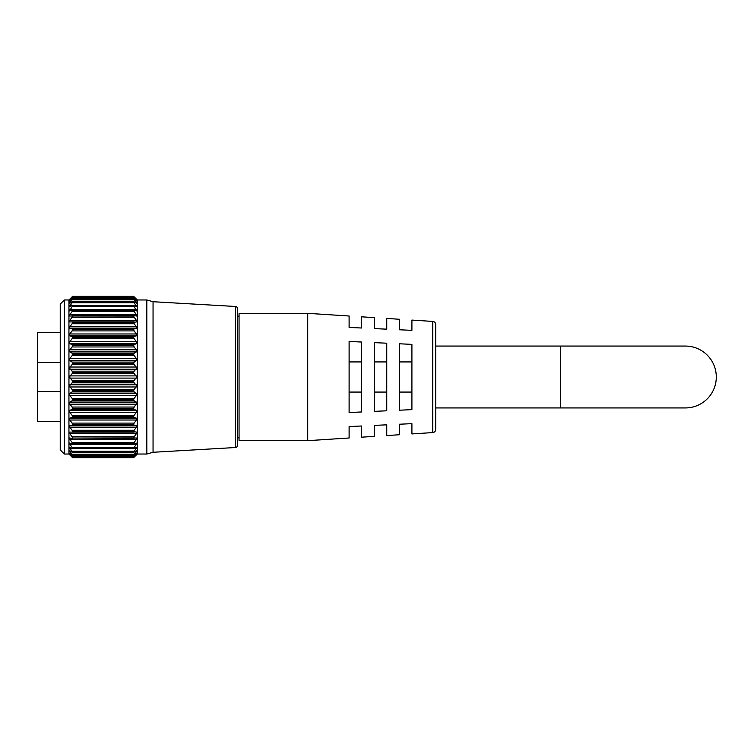 <?xml version="1.0" encoding="UTF-8"?>
<svg xmlns="http://www.w3.org/2000/svg" width="754" height="754" viewBox="0 0 754 754"><rect width="100%" height="100%" fill="white"/><g stroke="black" fill="none" stroke-linecap="round" stroke-linejoin="round"><path stroke-width="1.13" d="M134.137 432.127L72.101 432.127L72.591 431.618L133.637 431.618L136.427 432.08L136.427 433.616L69.802 433.616L72.082 436.755L134.155 436.755L136.427 433.616M72.082 432.127L69.783 432.08L69.802 433.616M134.014 438.413L72.591 438.036L136.427 437.999L136.427 439.346L69.802 439.346L72.082 442.457L134.155 442.457L136.427 439.346M69.67 437.989L72.224 438.413M133.91 443.918L72.591 443.654L133.91 443.918L136.427 443.126L136.427 444.266L69.802 444.266L72.082 447.301L134.155 447.301L136.427 444.266M69.566 443.079L72.327 443.918M133.816 448.573L72.591 448.394L133.816 448.573L136.427 447.386L136.427 448.3L136.427 447.386M69.802 447.386L69.802 448.3L69.802 447.386L72.412 448.573M133.741 452.325L72.591 452.212L133.741 452.325L136.427 450.732L136.427 451.41L136.427 450.732M69.802 450.732L69.802 451.41L69.802 450.732L72.488 452.325M133.694 455.105L72.591 455.048L133.694 455.105L136.427 453.107M69.802 453.107L72.544 455.105M133.637 456.839L72.591 456.839L72.082 456.161L134.155 456.161L133.637 456.867L72.582 456.886L133.656 456.886L136.427 454.502M69.802 454.502L72.591 456.839M72.082 296.916L68.944 299.969L68.944 454.031L72.591 457.65L133.637 457.65L72.591 457.65L72.082 457.084L134.155 457.084L133.637 457.64L137.294 454.031L137.294 299.969L133.637 296.35L134.155 296.916L72.082 296.916L69.34 299.866L72.591 297.133L133.637 297.161L72.082 297.481M69.349 386.001L72.082 389.432L134.155 389.432L136.889 386.001L134.155 382.834L72.082 382.834L69.349 386.001M69.377 394.889L72.082 398.376L134.155 398.376L136.851 394.889L136.427 393.569L134.155 391.91L72.082 391.91L69.802 393.569L69.377 394.889M69.434 403.541L72.082 407.047L134.155 407.047L136.804 403.541L136.427 402.136L134.155 400.789L72.082 400.789L69.802 402.136L69.434 403.541M69.5 411.854L72.082 415.322L134.155 415.322L136.728 411.854L136.427 410.374L134.155 409.365L72.082 409.365L69.802 410.374L69.5 411.854M69.594 419.705L72.082 423.098L134.155 423.098L136.644 419.705L136.427 418.178L134.155 417.509L72.082 417.509L69.802 418.178L69.594 419.705M69.698 427L72.082 430.27L134.155 430.27L136.54 427L136.427 425.445L134.155 425.133L72.082 425.133L69.802 425.445L69.698 427M134.155 297.481L136.889 299.866L134.155 296.916M133.637 297.161L134.155 297.839L72.082 297.839L69.368 301.148L72.591 298.952L133.637 298.999L72.082 299.159M134.155 299.159L136.86 301.148L134.155 297.839M133.637 298.999L134.155 299.8L72.082 299.8L69.415 303.447L72.591 301.788L133.637 301.854L72.082 301.845M134.155 301.845L136.813 303.447L134.155 299.8M133.637 301.854L134.155 302.759L72.082 302.759L69.481 306.718L72.082 305.521L133.637 305.69L72.082 305.521M134.155 305.521L136.747 306.718L134.155 302.759M133.637 305.69L134.155 306.699L72.082 306.699L69.566 310.921L72.082 310.12L133.637 310.459L72.082 310.12M134.155 310.12L136.662 310.921L134.155 306.699M133.637 310.459L134.155 311.543L72.082 311.543L69.802 314.654L69.67 316.011L133.637 316.086L72.082 315.596M134.155 315.596L136.568 316.011L136.427 314.654L134.155 311.543M133.637 316.086L134.155 317.246L72.082 317.246L69.802 320.384L69.783 321.92L134.118 321.873L72.101 321.873L72.591 322.514L133.637 322.514L72.591 322.382L72.082 321.873M134.155 321.873L133.637 322.382L136.446 321.92L136.427 320.384L134.155 317.246M69.698 327L69.802 328.555L72.082 328.867L134.155 328.867L136.427 328.555L136.54 327L134.155 323.73L72.082 323.73L69.698 327M69.594 334.295L69.802 335.822L72.082 336.491L134.155 336.491L136.427 335.822L136.644 334.295L134.155 330.902L72.082 330.902L69.594 334.295M69.5 342.146L69.802 343.626L72.082 344.635L134.155 344.635L136.427 343.626L136.728 342.146L134.155 338.678L72.082 338.678L69.5 342.146M69.434 350.459L69.802 351.864L72.082 353.211L134.155 353.211L136.427 351.864L136.804 350.459L134.155 346.953L72.082 346.953L69.434 350.459M69.377 359.111L69.802 360.431L72.082 362.09L134.155 362.09L136.427 360.431L136.851 359.111L134.155 355.624L72.082 355.624L69.377 359.111M69.349 367.999L72.082 371.166L134.155 371.166L136.889 367.999L134.155 364.568L72.082 364.568L69.349 367.999M69.34 377L72.082 380.318L134.155 380.318L136.898 377L134.155 373.682L72.082 373.682L69.34 377M235.559 447.518L235.559 306.482A1.876 1.876 0 0 1 237.322 308.348L237.322 445.652A1.876 1.876 0 0 1 235.559 447.518L153.053 452.277L153.053 301.723L146.813 299.969L137.294 299.969M239.065 437.857L237.322 437.857L237.322 309.583L237.322 316.143L239.065 316.143M72.591 457.65L133.637 457.64M70.009 454.69L72.082 457.084M70.376 453.55L69.802 453.55L72.082 456.161M72.591 455.001L72.082 454.2L134.155 454.2L133.637 455.001L72.591 455.048M70.885 451.41L69.802 451.41L72.082 454.2M72.591 452.146L72.082 451.241L134.155 451.241L133.637 452.146L72.591 452.212M71.705 448.3L69.802 448.3L72.082 451.241M134.155 447.301L133.637 448.31L72.591 448.394M72.591 448.31L72.082 447.301M69.802 443.126L69.802 444.266M134.155 442.457L133.637 443.541L72.591 443.654M72.591 443.541L72.082 442.457M69.802 437.999L69.802 439.346M134.155 436.755L133.637 437.914L72.591 438.036M72.591 437.914L72.082 436.755M134.155 430.27L133.637 431.486L72.591 431.618M72.591 431.486L72.082 430.27M72.082 425.133L72.591 424.502L133.637 424.502L72.591 424.502M72.591 424.342L72.082 423.098M72.082 417.509L72.591 416.755L133.637 416.755L72.591 416.755M72.591 416.585L72.082 415.322M72.082 409.365L72.591 408.489L133.637 408.489L72.591 408.489M72.591 408.319L72.082 407.047M72.082 400.789L72.591 399.818L133.637 399.818L72.591 399.818M72.591 399.639L72.082 398.376M72.082 391.91L72.591 390.855L133.637 390.855L72.591 390.855M72.591 390.666L72.082 389.432M72.082 382.834L72.591 381.703L133.637 381.703L72.591 381.703M72.591 381.515L72.082 380.318M72.082 373.682L72.591 372.485L133.637 372.485L72.591 372.485M72.591 372.297L72.082 371.166M72.082 364.568L72.591 363.334L133.637 363.334L72.591 363.334M72.591 363.145L72.082 362.09M72.082 355.624L72.591 354.361L133.637 354.361L72.591 354.361M72.591 354.182L72.082 353.211M72.082 346.953L72.591 345.681L133.637 345.681L72.591 345.681M72.591 345.511L72.082 344.635M72.082 338.678L72.591 337.415L133.637 337.415L72.591 337.415M72.591 337.245L72.082 336.491M72.082 330.902L72.591 329.658L133.637 329.658L72.591 329.658M72.591 329.498L72.082 328.867M72.082 323.73L72.591 322.514M72.082 317.246L72.591 316.086M72.082 311.543L72.591 310.459M72.082 306.699L72.591 305.69M72.082 302.759L72.591 301.854M72.082 299.8L72.591 298.999M72.082 297.839L72.591 297.161M134.155 296.84L133.637 296.35L72.591 296.35L72.082 296.84M133.637 322.514L134.155 323.73M134.155 328.867L133.637 329.498M133.637 329.658L134.155 330.902M134.155 336.491L133.637 337.245M133.637 337.415L134.155 338.678M134.155 344.635L133.637 345.511M133.637 345.681L134.155 346.953M134.155 353.211L133.637 354.182M133.637 354.361L134.155 355.624M134.155 362.09L133.637 363.145M133.637 363.334L134.155 364.568M134.155 371.166L133.637 372.297M133.637 372.485L134.155 373.682M134.155 380.318L133.637 381.515M133.637 381.703L134.155 382.834M134.155 389.432L133.637 390.666M133.637 390.855L134.155 391.91M134.155 398.376L133.637 399.639M133.637 399.818L134.155 400.789M134.155 407.047L133.637 408.319M133.637 408.489L134.155 409.365M134.155 415.322L133.637 416.585M133.637 416.755L134.155 417.509M134.155 423.098L133.637 424.342M133.637 424.502L134.155 425.133M134.155 451.241L136.427 448.3L134.523 448.3M134.155 454.2L136.427 451.41L135.343 451.41M134.155 456.161L136.427 453.55L135.861 453.55M134.155 457.084L136.22 454.69M60.235 449.902L60.235 304.098L64.354 299.969L64.354 454.031L60.235 449.902M235.559 306.482L153.053 301.723M153.053 452.277L146.813 454.031L146.813 299.969M146.813 454.031L137.294 454.031M68.944 299.969L64.354 299.969M68.944 454.031L64.354 454.031M435.689 346.067L685.367 346.067A30.933 30.933 0 0 1 716.3 377A30.933 30.933 0 0 1 685.367 407.933A30.933 30.933 0 0 0 716.3 377M560.533 346.067L560.533 407.933L435.689 407.933M411.91 433.927L411.91 423.654L411.91 433.927L432.768 432.579A3.12 3.12 0 0 0 435.689 429.469L435.689 324.531A3.12 3.12 0 0 0 432.768 321.421L411.91 320.073L411.91 330.346L411.91 320.073M307.726 440.666L307.726 313.334L239.065 313.334L239.065 440.666L307.726 440.666L349.111 437.989L349.111 426.566L349.111 437.989M60.235 332.618L37.7 332.618L37.7 391.514L60.235 391.514M60.235 362.486L37.7 362.486M60.235 421.382L37.7 421.382L37.7 391.514M361.6 411.967L349.111 412.542L349.111 341.458L361.6 342.033L361.6 411.967M386.755 410.798L374.267 411.373L374.267 342.627L386.755 343.202L386.755 410.798M411.91 409.629L399.422 410.214L399.422 343.786L411.91 344.371L411.91 409.629M411.91 330.346L399.422 329.771L399.422 319.262L386.755 318.442L386.755 329.178L386.755 318.442M386.755 329.178L374.267 328.603L374.267 317.632L361.6 316.812L361.6 328.009L361.6 316.812M361.6 328.009L349.111 327.434L349.111 316.011L307.726 313.334M374.267 436.368L374.267 425.397L374.267 436.368L361.6 437.188L361.6 425.991L349.111 426.566M399.422 434.738L399.422 424.229L399.422 434.738L386.755 435.558L386.755 424.822L374.267 425.397M411.91 423.654L399.422 424.229M386.755 424.822L386.755 435.558M361.6 425.991L361.6 437.188M349.111 316.011L349.111 327.434M374.267 317.632L374.267 328.603M399.422 319.262L399.422 329.771M399.422 361.929L411.91 361.929M399.422 392.071L411.91 392.071M374.267 361.929L386.755 361.929M374.267 392.071L386.755 392.071M349.111 361.929L361.6 361.929M349.111 392.071L361.6 392.071M136.427 386.972L69.802 386.972M136.427 395.718L69.802 395.718M136.427 404.21L69.802 404.21M136.427 412.353L69.802 412.353M136.427 420.035L69.802 420.035M136.427 427.15L69.802 427.15M136.427 328.555L69.802 328.555M136.427 335.822L69.802 335.822M136.427 343.626L69.802 343.626M136.427 351.864L69.802 351.864M136.427 360.431L69.802 360.431M136.427 369.215L69.802 369.215M136.427 378.103L69.802 378.103M72.591 296.36L133.637 296.36L72.591 296.35M136.427 375.897L69.802 375.897M136.427 367.028L69.802 367.028M136.427 358.282L69.802 358.282M136.427 349.79L69.802 349.79M136.427 341.647L69.802 341.647M136.427 333.965L69.802 333.965M136.427 326.85L69.802 326.85M136.427 320.384L69.802 320.384M72.337 315.596L133.892 315.596M136.427 314.654L69.802 314.654M136.427 309.734L69.802 309.734M136.427 305.7L134.523 305.7M71.705 305.7L69.802 305.7M136.427 302.59L135.343 302.59M70.885 302.59L69.802 302.59M136.427 300.45L135.861 300.45M70.376 300.45L69.802 300.45M136.427 425.445L69.802 425.445M136.427 418.178L69.802 418.178M136.427 410.374L69.802 410.374M136.427 402.136L69.802 402.136M136.427 393.569L69.802 393.569M136.427 384.785L69.802 384.785M432.768 432.579L432.768 321.421M134.014 315.587L72.224 315.587M133.91 310.082L72.327 310.082M133.816 305.427L72.412 305.427M133.741 301.675L72.488 301.675M133.694 298.895L72.544 298.895M133.656 297.114L72.582 297.114M560.533 407.933L685.367 407.933"/></g></svg>
